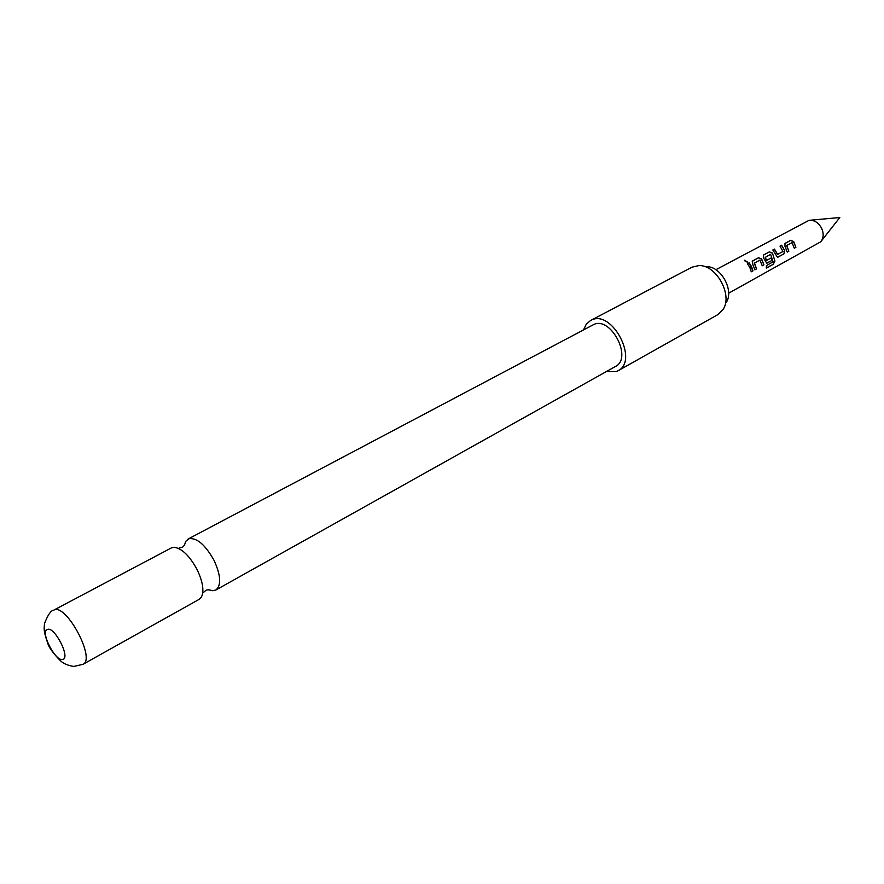 <?xml version="1.0" encoding="UTF-8"?>
<svg xmlns="http://www.w3.org/2000/svg" width="884" height="884" viewBox="0 0 884 884"><rect width="100%" height="100%" fill="white"/><g stroke="black" fill="none" stroke-linecap="round" stroke-linejoin="round"><path stroke-width="1.33" d="M747.51 262.029L744.394 260.658M747.289 262.194L744.759 260.161L744.394 260.636L747.289 262.194M208.69 589.739L212.635 590.722L215.884 589.993C221.486 585.274 220.867 575.396 214.05 560.368C205.243 544.721 196.823 537.505 188.767 538.732L185.773 541.339L184.447 545.185M728.637 293.212L820.728 241.807C823.612 238.216 823.932 233.752 821.678 228.415C818.507 222.602 814.297 219.906 809.048 220.337L715.852 269.731M706.769 266.758C720.968 266.084 734.471 290.902 726.184 302.461M617.993 370.805L717.764 314.671L722.935 309.665C733.156 295.466 716.427 264.714 698.946 265.576L691.929 267.2L591.44 320.063C612.192 309.323 639.099 360.794 617.993 370.805L616.369 371.567L606.269 371.623M171.85 547.671L174.314 547.295C182.093 548.566 189.695 556.003 197.11 569.605C202.878 581.794 204.315 590.965 201.408 597.098L199.198 599.319L83.008 664.315C95.947 659.088 66.532 603.728 54.101 609.949L171.85 547.671M62.786 659.42C70.808 658.05 54.521 626.159 47.438 629.397C39.725 631.165 55.615 662.226 62.786 659.42M188.148 539.008L593.628 324.583C610.778 315.798 632.9 358.23 615.474 366.473L215.884 589.993M795.898 247.354L793.666 241.542L790.683 240.315L785.003 243.387L784.97 246.26L787.224 252.106L788.848 251.222L786.804 245.476L792.042 242.625L794.296 248.238L795.898 247.354L793.5 241.652L790.55 240.47L784.605 243.752M784.76 250.702L781.644 245.211L780.008 246.106L782.959 251.487L777.655 254.382L774.472 249.1L772.826 249.984L777.456 257.233L783.865 253.951L784.76 250.702L781.5 245.365L780.053 246.161M774.948 261.112L772.439 253.067L769.4 251.841L763.577 255.001L763.522 257.918L766.671 263.123L772.13 260.382L771.434 257.774L766.704 260.36L765.19 257.421L770.594 254.283L773.102 261.774L766.428 265.62L766.317 268.106L773.279 264.272L774.948 261.112L772.439 253.067M763.92 264.88L761.621 258.946L758.549 257.719L752.638 260.924L752.571 263.863L754.881 269.83L756.571 268.902L754.472 263.045L759.92 260.084L762.24 265.797L763.92 264.88L761.456 259.056L758.417 257.874L752.207 261.31M752.969 270.88L751.566 266.614L749.135 262.824L747.433 263.741L749.864 267.543L751.267 271.808L752.969 270.88L749.002 262.968L747.477 263.797M583.562 329.865L586.269 324.207L590.611 320.461M751.245 271.697L752.759 270.869M762.218 265.686L763.71 264.868M756.571 268.902L754.284 263.366M754.87 269.708L756.372 268.891M766.34 267.874L773.279 264.272M773.069 264.172L774.738 261.056M772.284 253.178L769.4 251.841M769.268 251.995L763.577 255.001M766.671 263.123L767.367 262.99M767.157 262.979L772.13 260.382M771.92 260.371L771.257 257.874M766.34 260.294L765.19 257.421M774.472 249.1L772.87 250.039M777.489 254.272L774.34 249.244M783.865 253.951L784.561 250.747M778.13 257.089L783.655 253.94M794.274 248.128L795.699 247.343M788.848 251.222L786.627 245.796M787.213 251.995L788.639 251.211M212.635 590.722C208.823 589.562 206.414 589.584 205.408 590.788L202.723 593.098M185.773 541.339C184.668 545.163 183.342 547.174 181.784 547.362L178.38 548.367M810.319 220.227L839.8 217.519L821.512 240.802M53.559 610.192C50.819 610.59 47.78 615.076 44.443 623.662C44.465 628.038 42.631 628.679 47.979 643.983C49.206 649.221 61.814 663.088 63.14 662.624C65.007 664.227 68.532 665.508 73.726 666.459L83.008 664.315"/></g></svg>
